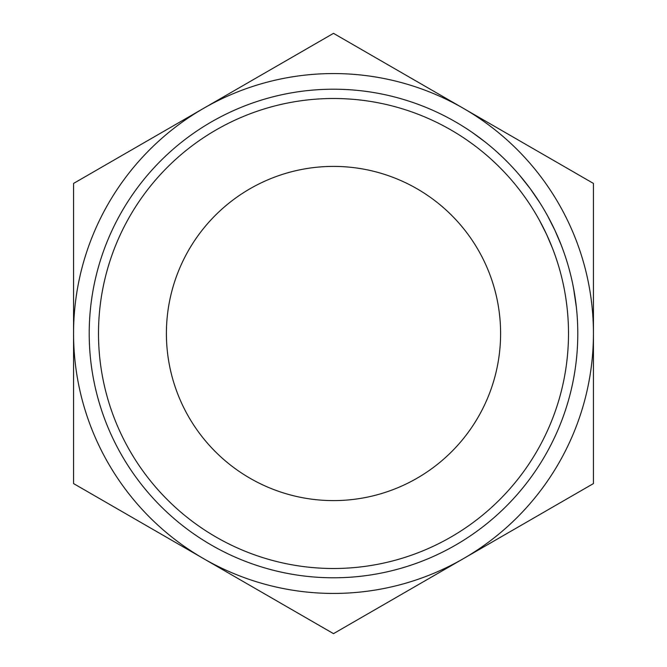 <?xml version="1.0" encoding="UTF-8"?>
<svg xmlns="http://www.w3.org/2000/svg" width="667" height="667" viewBox="0 0 667 667"><rect width="100%" height="100%" fill="white"/><g stroke="black" fill="none" stroke-linecap="round" stroke-linejoin="round"><path stroke-width="1" d="M333.5 568.501A235.001 235.001 0 0 0 568.501 333.5A235.001 235.001 0 0 0 333.5 98.499A235.001 235.001 0 0 0 98.499 333.5A235.001 235.001 0 0 0 333.5 568.501M333.5 89.211A244.289 244.289 0 0 1 577.789 333.5A244.289 244.289 0 0 1 333.5 577.789A244.289 244.289 0 0 1 89.211 333.5A244.289 244.289 0 0 1 333.5 89.211M166.4 333.5A167.1 167.1 0 0 1 333.5 166.4A167.1 167.1 0 0 1 500.6 333.5A167.1 167.1 0 0 1 333.5 500.6A167.1 167.1 0 0 1 166.4 333.5M573.512 287.994L576.413 307.62M576.63 309.805L576.913 312.915M577.197 316.55L577.472 321.177M572.895 284.876L574.42 293.088M574.971 296.515L576.163 305.411M576.171 305.436L576.672 310.172M576.713 310.597L577.063 314.757M577.097 315.183L577.347 318.926M544.814 210.93L547.365 215.449M547.607 215.883L554.944 230.357L561.289 245.248M561.472 245.723L563.29 250.617M501.017 155.694L502.76 157.354M495.206 150.4A244.289 244.289 0 0 1 497.832 152.751L503.293 157.871M504.41 158.954L507.47 162.006M508.129 162.673L509.596 164.19M517.233 172.511L520.685 176.53M521.769 177.839L525.229 182.124M527.697 185.301L528.431 186.268M533.767 193.613L538.244 200.25M538.544 200.709L541.504 205.394M476.03 135.101L483.2 140.462M484.701 141.629L485.851 142.538M486.343 142.938L489.078 145.164M203.535 108.388A259.938 259.938 0 0 0 203.535 558.612A259.938 259.938 0 0 0 593.438 333.5A259.938 259.938 0 0 0 203.535 108.388L73.562 183.425L73.562 483.575L333.5 633.65L593.438 483.575L593.438 183.425L333.5 33.35L203.535 108.388M479.848 149.633L483.166 152.318M467.325 140.328L472.711 144.172M474.696 145.648L475.488 146.24M472.611 132.691L485.443 142.213M513.915 182.908L514.641 183.784M524.562 196.673L525.896 198.558M516.983 186.668L518.993 189.211M519.543 175.188L530.132 188.544L539.845 202.743M491.587 159.621L496.64 164.349M503.085 157.67L508.346 162.898M552.81 249.058L554.56 253.76M539.47 220.36L546.531 234.275L552.626 248.599M536.777 215.591L539.236 219.935M565.883 298.516L566.95 306.503M567.634 313.348L567.934 317.192M565.591 296.64L565.916 298.724"/></g></svg>
